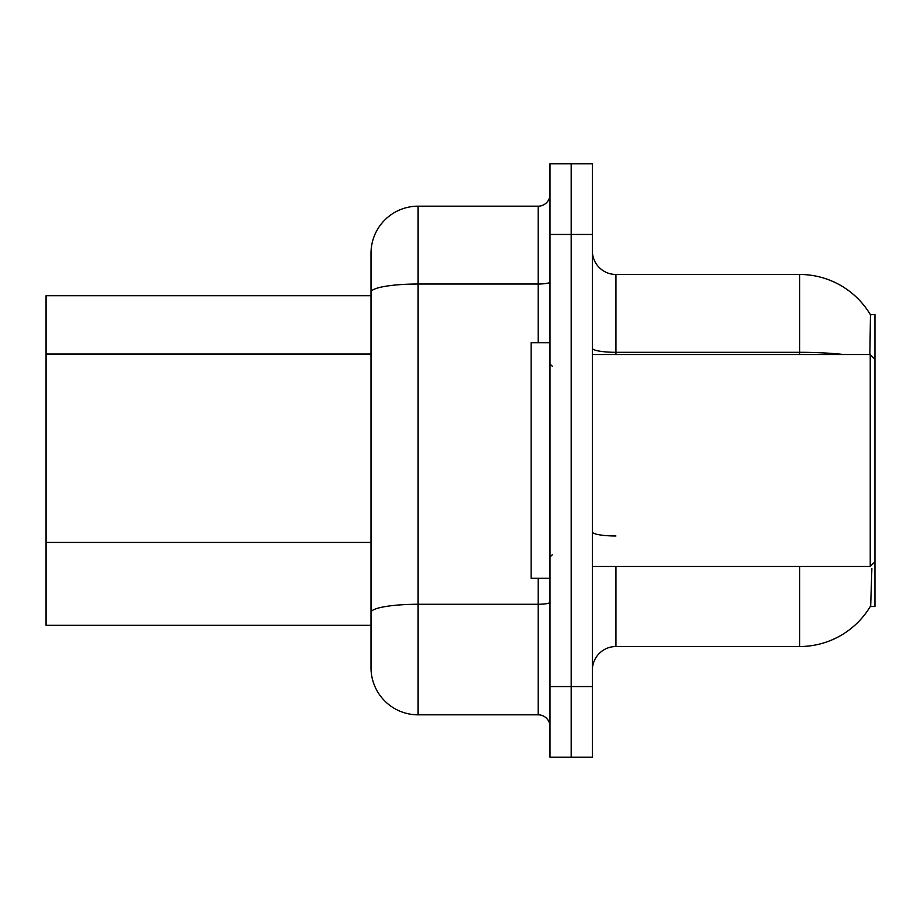 <?xml version="1.0" encoding="UTF-8"?>
<svg xmlns="http://www.w3.org/2000/svg" width="921" height="921" viewBox="0 0 921 921"><rect width="100%" height="100%" fill="white"/><g stroke="black" fill="none" stroke-linecap="round" stroke-linejoin="round"><path stroke-width="1.38" d="M870.276 606.502L870.69 605.799A82.418 82.418 0 0 1 799.601 646.53A82.418 82.418 0 0 0 870.276 606.502L874.95 606.502L874.95 314.498L870.46 314.798A82.418 82.418 0 0 0 799.601 274.47A82.418 82.418 0 0 1 870.276 314.498A82.418 82.418 0 0 0 799.601 274.47L615.919 274.47A23.543 23.543 0 0 1 592.376 250.915A23.543 23.543 0 0 0 615.919 274.47L615.919 354.527M46.05 625.336L371.013 625.336L46.05 625.336L46.05 295.664L371.013 295.664L371.013 279.178L371.013 337.558M592.376 670.085A23.543 23.543 0 0 1 615.919 646.53L799.601 646.53L799.601 566.473M870.69 605.799L871.876 568.591M571.181 686.559L571.181 757.212L592.376 757.212L592.376 686.559L571.181 686.559L571.181 757.212L549.987 757.212L549.987 686.559L571.181 686.559L571.181 234.441L571.181 686.559M549.987 686.559L549.987 163.788L571.181 163.788L571.181 234.441L571.181 163.788L592.376 163.788L592.376 686.559M869.885 354.527L870.46 314.798A82.418 82.418 0 0 0 799.601 274.47L799.601 352.306L615.919 352.306A23.543 4.087 0 0 1 592.376 348.219M418.111 206.177L418.111 714.823A47.098 47.098 0 0 1 371.013 667.725L371.013 253.275A47.098 47.098 0 0 1 418.111 206.177L538.209 206.177A11.777 11.777 0 0 0 549.987 194.4M418.111 714.823L538.209 714.823L538.209 578.238M549.987 726.6A11.777 11.777 0 0 0 538.209 714.823M549.987 342.762L531.141 342.762L531.141 578.238L549.987 578.238M874.95 359.248L870.241 354.527L870.241 566.473L592.376 566.473M371.013 354.044L46.05 354.044M371.013 542.423L46.05 542.423M615.919 566.473L615.919 646.53M843.751 354.527A82.418 14.31 180 0 0 799.601 352.306L799.601 354.527M592.376 234.441L549.987 234.441M615.919 535.987A23.543 4.087 -0 0 1 592.376 531.889M549.987 602.23A11.777 2.049 0 0 1 538.209 604.268L418.111 604.268A47.098 8.174 180 0 0 371.013 612.453M371.013 292.199A47.098 8.174 180 0 1 418.111 284.013L538.209 284.013L538.209 206.177M538.209 342.762L538.209 284.013A11.777 2.049 0 0 0 549.987 281.976M552.335 366.305L549.987 363.956M874.95 561.752L870.241 566.473M592.376 354.527L870.241 354.527M552.335 554.695L549.987 557.044"/></g></svg>

